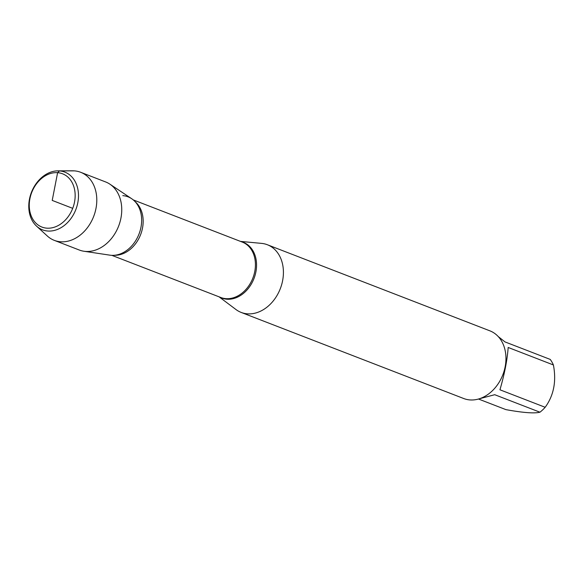 <?xml version="1.0" encoding="UTF-8"?>
<svg xmlns="http://www.w3.org/2000/svg" width="583" height="583" viewBox="0 0 583 583"><rect width="100%" height="100%" fill="white"/><g stroke="black" fill="none" stroke-linecap="round" stroke-linejoin="round"><path stroke-width="0.87" d="M240.502 241.398L261.534 243.381A36.284 27.918 111.2 0 1 267.364 244.743A36.284 27.918 111.2 0 1 281.633 284.737A36.284 27.918 111.2 0 1 247.425 313.829A36.284 27.918 111.2 0 1 241.18 312.43A36.284 27.918 111.2 0 1 235.947 309.515L219.055 296.82M122.787 195.648A30.71 23.626 111.2 0 1 139.854 209.589A30.71 23.626 111.2 0 1 123.21 252.614M241.18 312.43L463.718 398.524A36.284 27.918 -68.8 0 0 469.964 399.931A36.284 27.918 -68.8 0 0 504.171 370.832A36.284 27.918 -68.8 0 0 489.902 330.845L267.364 244.743M498.261 336.588L504.98 341.908L550.214 359.405A34.834 26.803 111.2 0 1 553.405 364.958C556.525 381.326 553.777 395.434 545.178 407.284A34.834 26.803 111.2 0 1 539.945 412.203C534.465 413.609 523.126 412.757 505.927 409.63L478.512 399.027M553.405 364.958L508.172 347.461C507.297 359.835 504.557 373.943 499.944 389.787L545.178 407.284M539.945 412.203L494.719 394.706L479.277 398.794M109.844 184.133L131.634 198.686A30.71 23.626 111.2 0 1 139.337 233.156A30.71 23.626 111.2 0 1 111.185 255.303A30.71 23.626 111.2 0 1 109.793 255.143L83.879 251.237A36.503 28.086 -68.8 0 0 85.541 251.426A36.503 28.086 -68.8 0 0 118.998 225.104A36.503 28.086 -68.8 0 0 109.844 184.133A36.503 28.086 -68.8 0 0 105.603 181.932L80.643 172.276A36.503 28.086 -68.8 0 0 72.54 170.797L57.928 170.848A30.95 23.808 111.2 0 1 59.473 170.906A30.95 23.808 111.2 0 1 77.794 202.789A30.95 23.808 111.2 0 1 47.791 231.021A30.95 23.808 111.2 0 1 36.547 226.124A30.95 23.808 111.2 0 1 31.424 192.368A30.95 23.808 111.2 0 1 57.928 170.848M36.547 226.124L47.318 235.998A36.503 28.086 -68.8 0 0 54.299 240.364L79.259 250.012A36.503 28.086 -68.8 0 0 83.879 251.237M46.822 228.164A28.574 21.986 -68.8 0 0 74.23 188.003A28.574 21.986 -68.8 0 0 35.599 185.081A28.574 21.986 -68.8 0 0 46.822 228.164M54.299 240.364A36.503 28.086 -68.8 0 0 60.581 241.77A36.503 28.086 -68.8 0 0 95 212.504A36.503 28.086 -68.8 0 0 80.643 172.276M72.722 208.35L52.215 200.414L57.615 172.663L59.473 170.906L74.362 170.863M241.151 241.654A29.864 22.977 111.2 0 1 255.478 273.813A29.864 22.977 111.2 0 1 226.94 299.203A29.864 22.977 111.2 0 1 219.711 297.075M111.827 255.339L220.833 297.512A29.711 22.861 -68.8 0 0 252.876 278.047A29.711 22.861 -68.8 0 0 242.273 242.083L133.274 199.911M135.183 201.747A29.711 22.861 111.2 0 1 140.62 234.621A29.711 22.861 111.2 0 1 114.479 255.274"/></g></svg>
